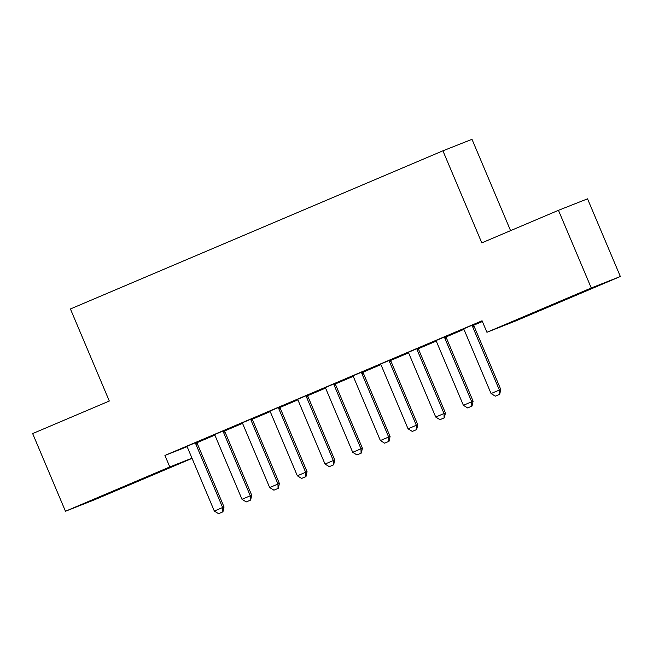 <?xml version="1.0" encoding="UTF-8"?>
<svg xmlns="http://www.w3.org/2000/svg" width="653" height="653" viewBox="0 0 653 653"><rect width="100%" height="100%" fill="white"/><g stroke="black" fill="none" stroke-linecap="round" stroke-linejoin="round"><path stroke-width="0.98" d="M112.34 491.595L140.909 479.694L112.34 491.595M561.213 301L589.781 289.099L561.213 301M197.059 442.661L214.731 435.159M224.73 430.915L242.402 423.405M252.409 419.161L270.081 411.659L269.648 411.145M280.08 407.415L297.752 399.905M307.751 395.661L325.431 388.16M335.43 383.915L353.102 376.406M363.101 372.161L380.772 364.66M390.78 360.407L408.452 352.906M418.451 348.661L436.122 341.152M446.121 336.907L463.801 329.406M473.8 325.161L482.387 321.513M192.064 458.357L94.546 499.765L65.463 511.25L169.788 466.952L191.99 458.186M510.573 230.648L471.997 139.318L442.914 150.81L70.418 308.967L109.304 401.024L32.65 433.576L65.463 511.25M442.914 150.81L481.8 242.867L558.454 210.315L587.537 198.83L620.35 276.505L516.017 320.803L486.934 332.287L591.267 287.989L620.35 276.505M242.304 423.283L225.922 430.18L242.263 423.242M224.665 430.303L214.339 434.694M297.646 399.783L281.272 406.68L297.613 399.742M280.015 406.803L269.689 411.186M352.995 376.283L336.621 383.18L352.963 376.242M335.364 383.303L325.039 387.686M408.345 352.783L391.971 359.672L408.313 352.734M390.714 359.803L380.381 364.186M463.695 329.275L447.313 336.173L463.654 329.234M446.064 336.303L435.731 340.686M486.934 332.287L482.077 320.778L164.931 455.443L186.929 446.758M473.735 324.549L463.41 328.932M482.322 321.366L474.992 324.427L482.306 321.317M418.385 348.049L408.06 352.44M436.016 341.029L419.642 347.927L435.984 340.988M363.035 371.549L352.71 375.94M380.675 364.529L364.292 371.426L380.634 364.488M307.694 395.057L297.36 399.44M325.325 388.029L308.942 394.926L325.284 387.988M252.344 418.557L242.01 422.94M269.975 411.537L253.601 418.426L269.942 411.488M196.994 442.057L186.668 446.44M214.625 435.037L198.251 441.934L214.592 434.996M558.454 210.315L591.267 287.989M164.931 455.443L169.788 466.952M495.309 396.175L499.692 394.314L495.309 396.175L491.064 393.547L464.332 330.255A3.126 3.004 -111.6 0 0 463.826 329.439L463.369 328.892M472.315 325.096L472.388 325.806A3.126 3.004 -111.6 0 0 472.633 326.737L499.365 390.021L500.778 389.466L499.692 394.314M473.727 324.492L473.809 325.251A3.126 3.004 -111.6 0 0 474.045 326.174L500.778 389.466M491.064 393.547L499.365 390.021L499.455 394.412M467.63 407.921L472.021 406.068L467.63 407.921L463.385 405.301L436.653 342.009A3.126 3.004 -111.6 0 0 436.155 341.192L435.698 340.646M444.644 336.842L444.717 337.56A3.126 3.004 -111.6 0 0 444.954 338.483L471.695 401.775L473.107 401.211L472.021 406.068M446.056 336.246L446.13 336.997A3.126 3.004 -111.6 0 0 446.374 337.928L473.107 401.211M463.385 405.301L471.695 401.775L471.784 406.158M439.959 419.675L444.35 417.822L439.959 419.675L435.714 417.047L408.982 353.763A3.126 3.004 -111.6 0 0 408.484 352.947L408.019 352.391M416.973 348.596L417.047 349.306A3.126 3.004 -111.6 0 0 417.283 350.237L444.016 413.52L445.428 412.965L444.35 417.822M418.385 347.992L418.459 348.751A3.126 3.004 -111.6 0 0 418.695 349.673L445.428 412.965M435.714 417.047L444.016 413.52L444.113 417.912M412.288 431.429L416.671 429.568L412.288 431.429L408.043 428.801L381.303 365.509A3.126 3.004 -111.6 0 0 380.805 364.692L380.348 364.145M389.294 360.342L389.368 361.06A3.126 3.004 -111.6 0 0 389.604 361.982L416.345 425.274L417.757 424.719L416.671 429.568M390.706 359.746L390.788 360.497A3.126 3.004 -111.6 0 0 391.025 361.427L417.757 424.719M408.043 428.801L416.345 425.274L416.434 429.666M384.609 443.175L389 441.322L384.609 443.175L380.364 440.546L353.632 377.263A3.126 3.004 -111.6 0 0 353.134 376.446L352.677 375.891M361.623 372.096L361.697 372.806A3.126 3.004 -111.6 0 0 361.933 373.736L388.666 437.028L390.086 436.465L389 441.322M363.035 371.5L363.109 372.251A3.126 3.004 -111.6 0 0 363.346 373.173L390.086 436.465M380.364 440.546L388.666 437.028L388.764 441.412M356.938 454.929L361.321 453.068L356.938 454.929L352.693 452.3L325.961 389.008A3.126 3.004 -111.6 0 0 325.463 388.192L324.998 387.645M333.952 383.85L334.026 384.56A3.126 3.004 -111.6 0 0 334.263 385.482L360.995 448.774L362.407 448.219L361.321 453.068M335.356 383.246L335.438 383.997A3.126 3.004 -111.6 0 0 335.675 384.927L362.407 448.219M352.693 452.3L360.995 448.774L361.085 453.166M329.267 466.675L333.65 464.822L329.267 466.675L325.014 464.054L298.282 400.762A3.126 3.004 -111.6 0 0 297.784 399.946L297.327 399.399M306.273 395.596L306.347 396.306A3.126 3.004 -111.6 0 0 306.584 397.236L333.324 460.528L334.736 459.965L333.65 464.822M307.685 395L307.759 395.751A3.126 3.004 -111.6 0 0 308.004 396.681L334.736 459.965M325.014 464.054L333.324 460.528L333.414 464.912M301.588 478.429L305.979 476.576L301.588 478.429L297.344 475.8L270.611 412.516A3.126 3.004 -111.6 0 0 270.113 411.692M278.602 407.35L278.676 408.06A3.126 3.004 -111.6 0 0 278.913 408.99L305.645 472.274L307.065 471.719L305.979 476.576M280.015 406.746L280.088 407.505A3.126 3.004 -111.6 0 0 280.325 408.427L307.065 471.719M297.344 475.8L305.645 472.274L305.743 476.666M273.917 490.174L278.3 488.322L273.917 490.174L269.673 487.554L242.932 424.262A3.126 3.004 -111.6 0 0 242.434 423.446L241.977 422.899M250.923 419.095L250.997 419.814A3.126 3.004 -111.6 0 0 251.242 420.736L277.974 484.028L279.386 483.465L278.3 488.322M252.336 418.5L252.417 419.25A3.126 3.004 -111.6 0 0 252.654 420.181L279.386 483.465M269.673 487.554L277.974 484.028L278.064 488.42M246.238 501.928L250.63 500.076L246.238 501.928L241.994 499.3L215.261 436.016A3.126 3.004 -111.6 0 0 214.764 435.2L214.306 434.645M223.253 430.849L223.326 431.56A3.126 3.004 -111.6 0 0 223.563 432.49L250.295 495.774L251.715 495.219L250.63 500.076M224.665 430.254L224.738 431.004A3.126 3.004 -111.6 0 0 224.975 431.927L251.715 495.219M241.994 499.3L250.295 495.774L250.393 500.165M218.567 513.682L222.951 511.821L218.567 513.682L214.323 511.054L187.591 447.762A3.126 3.004 -111.6 0 0 187.093 446.946L186.627 446.399M195.582 442.595L195.655 443.314A3.126 3.004 -111.6 0 0 195.892 444.236L222.624 507.528L224.036 506.973L222.951 511.821M196.986 441.999L197.067 442.75A3.126 3.004 -111.6 0 0 197.304 443.681L224.036 506.973M214.323 511.054L222.624 507.528L222.714 511.919M472.633 326.737L474.045 326.174M472.388 325.806L473.809 325.251M444.954 338.483L446.374 337.928M444.717 337.56L446.13 336.997M417.283 350.237L418.695 349.673M417.047 349.306L418.459 348.751M389.604 361.982L391.025 361.427M389.368 361.06L390.788 360.497M361.933 373.736L363.346 373.173M361.697 372.806L363.109 372.251M334.263 385.482L335.675 384.927M334.026 384.56L335.438 383.997M306.584 397.236L308.004 396.681M306.347 396.306L307.759 395.751M278.913 408.99L280.325 408.427M278.676 408.06L280.088 407.505M251.242 420.736L252.654 420.181M250.997 419.814L252.417 419.25M223.563 432.49L224.975 431.927M223.326 431.56L224.738 431.004M195.892 444.236L197.304 443.681M195.655 443.314L197.067 442.75"/></g></svg>
